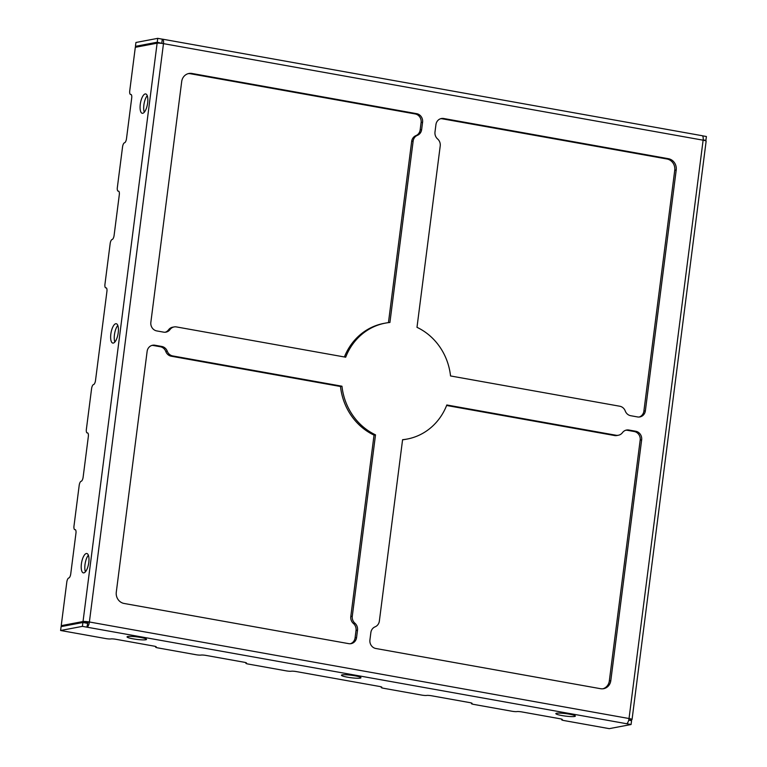 <?xml version="1.0" encoding="UTF-8"?>
<svg xmlns="http://www.w3.org/2000/svg" width="767" height="767" viewBox="0 0 767 767"><rect width="100%" height="100%" fill="white"/><g stroke="black" fill="none" stroke-linecap="round" stroke-linejoin="round"><path stroke-width="1.15" d="M131.099 94.494L130.716 94.427A3.931 1.419 100.1 0 1 130.524 94.427A3.931 1.419 100.1 0 1 129.738 90.832L135.308 47.314L157.12 43.182A4.918 0.623 7.3 0 1 163.476 43.642A4.918 1.774 -79.9 0 0 162.489 39.155A4.918 1.774 -79.9 0 0 162.249 39.155L161.847 43.038M118.712 191.204L118.329 191.136A3.931 1.419 100.1 0 1 118.128 191.136A3.931 1.419 100.1 0 1 117.341 187.551L122.547 146.928A3.931 1.419 100.1 0 1 124.522 142.777A3.931 1.419 100.1 0 0 126.497 138.635L131.703 98.013A3.931 1.419 100.1 0 0 130.917 94.418A3.931 1.419 100.1 0 0 130.716 94.427M625.814 430.22A7.469 6.903 -100.7 0 1 627.396 430.306L634.261 431.533A7.469 6.903 -100.7 0 1 640.177 440.105L609.324 680.923A9.827 9.079 -100.7 0 1 602.862 688.795M640.177 440.105L641.653 439.827A7.469 6.903 79.3 0 0 635.738 431.255L628.873 430.028A7.469 6.903 79.3 0 0 626.543 430.038A7.469 6.903 79.3 0 0 622.468 432.636A7.469 6.903 -100.7 0 1 618.384 435.234L616.908 435.522A7.469 6.903 -100.7 0 1 614.578 435.531L446.615 405.484M618.384 435.234A7.469 6.903 -100.7 0 1 616.054 435.253L446.816 404.976A58.982 54.495 -100.7 0 1 407.229 439.04L405.743 439.318A58.982 54.495 -100.7 0 1 402.579 439.817M440.67 118.712A7.469 6.903 -100.7 0 1 442.252 118.799L666.954 158.99A9.827 9.079 -100.7 0 1 674.739 170.284L643.887 411.093A7.469 6.903 -100.7 0 1 639.151 417.027M151.876 345.428A7.469 6.903 -100.7 0 1 153.458 345.514L160.313 346.742A7.469 6.903 -100.7 0 1 165.787 351.478A7.469 6.903 -100.7 0 0 171.252 356.214L340.49 386.491A58.982 54.495 -100.7 0 0 374.037 435.129L350.807 616.505A7.469 6.903 -100.7 0 0 353.414 623.485A7.469 6.903 -100.7 0 1 356.032 630.464L355.092 637.818A7.469 6.903 -100.7 0 1 350.356 643.743M388.447 322.639L411.668 141.387A7.469 6.903 -100.7 0 1 415.915 135.634A7.469 6.903 -100.7 0 0 420.163 129.882L421.102 122.528L422.579 122.25L421.639 129.594A7.469 6.903 -100.7 0 1 417.392 135.347A7.469 6.903 79.3 0 0 413.145 141.099L389.914 322.476A58.982 54.495 -100.7 0 0 385.274 323.137L383.797 323.415A58.982 54.495 -100.7 0 0 344.402 356.971M188.164 73.661A9.827 9.079 -100.7 0 1 190.484 73.747L415.187 113.947A7.469 6.903 -100.7 0 1 421.102 122.528M190.484 73.747L191.961 73.469A9.827 9.079 -100.7 0 0 188.893 73.488A9.827 9.079 -100.7 0 0 181.702 81.532L150.85 322.341A7.469 6.903 79.3 0 0 156.765 330.922L163.63 332.149A7.469 6.903 79.3 0 0 165.96 332.14A7.469 6.903 79.3 0 0 170.034 329.532A7.469 6.903 -100.7 0 1 174.119 326.934L172.633 327.212A7.469 6.903 -100.7 0 0 168.558 329.81A7.469 6.903 -100.7 0 1 165.212 332.236M356.569 637.53L357.508 630.186A7.469 6.903 79.3 0 0 354.9 623.207A7.469 6.903 -100.7 0 1 352.283 616.227L375.514 434.851A58.982 54.495 -100.7 0 1 341.967 386.213L172.728 355.936A7.469 6.903 79.3 0 1 167.264 351.2A7.469 6.903 -100.7 0 0 161.789 346.463L154.934 345.236A7.469 6.903 -100.7 0 0 152.604 345.246A7.469 6.903 -100.7 0 0 147.13 351.353L116.287 592.172A9.827 9.079 -100.7 0 0 124.072 603.456L348.764 643.657A7.469 6.903 79.3 0 0 351.104 643.647A7.469 6.903 79.3 0 0 356.569 637.53L355.092 637.818M641.653 439.827L610.8 680.645A9.827 9.079 -100.7 0 1 603.61 688.689A9.827 9.079 -100.7 0 1 600.542 688.699L375.84 648.498A7.469 6.903 -100.7 0 1 369.924 639.927L370.864 632.574A7.469 6.903 -100.7 0 1 375.111 626.821A7.469 6.903 79.3 0 0 379.358 621.069L402.589 439.692A58.982 54.495 -100.7 0 0 407.229 439.04M435.934 124.638L434.994 131.991A7.469 6.903 79.3 0 0 437.602 138.971A7.469 6.903 -100.7 0 1 440.22 145.941L416.989 327.327A58.982 54.495 -100.7 0 1 450.536 375.955L619.774 406.232A7.469 6.903 79.3 0 1 625.239 410.968A7.469 6.903 -100.7 0 0 630.714 415.714L637.569 416.941A7.469 6.903 -100.7 0 0 639.899 416.932A7.469 6.903 -100.7 0 0 645.373 410.815L676.216 169.996A9.827 9.079 -100.7 0 0 668.431 158.711L443.738 118.511A7.469 6.903 79.3 0 0 441.399 118.521A7.469 6.903 79.3 0 0 435.934 124.638M191.961 73.469L416.663 113.669A7.469 6.903 -100.7 0 1 422.579 122.25M174.119 326.934A7.469 6.903 -100.7 0 1 176.448 326.924L345.687 357.201A58.982 54.495 -100.7 0 1 385.274 323.137M381.324 686.896L381.237 687.51A3.931 0.499 7.3 0 0 383.663 688.287L421.562 695.065A3.931 0.499 7.3 0 0 426.653 695.439A3.931 0.499 7.3 0 1 431.744 695.803L469.644 702.582A3.931 0.499 7.3 0 1 472.06 703.358A3.931 0.499 7.3 0 1 471.772 703.512A3.931 0.499 7.3 0 0 471.484 703.655A3.931 0.499 7.3 0 0 473.901 704.432L511.81 711.21A3.931 0.499 7.3 0 0 516.891 711.584A3.931 0.499 7.3 0 1 521.982 711.949L559.881 718.727A3.931 0.499 7.3 0 1 562.307 719.504A3.931 0.499 7.3 0 1 562.01 719.647A3.931 0.499 7.3 0 0 561.722 719.801A3.931 0.499 7.3 0 0 564.148 720.577L609.266 728.65L631.068 724.518L86.92 627.166L87.908 622.267L89.384 621.989A4.918 0.623 -172.7 0 0 83.028 621.529L61.226 625.661L63.786 626.112M82.903 622.497L61.101 626.62L60.603 630.493L82.405 626.361L82.903 622.497L87.419 623.303M631.068 724.518L631.567 720.654L628.719 720.146M569.306 714.154A9.827 1.246 7.3 0 1 575.355 716.1A9.827 1.246 7.3 0 1 565.452 716.09A9.827 1.246 7.3 0 1 555.854 713.598A9.827 1.246 7.3 0 1 569.306 714.154M354.891 675.794A9.827 1.246 7.3 0 1 360.95 677.74A9.827 1.246 7.3 0 1 351.037 677.731A9.827 1.246 7.3 0 1 341.449 675.238A9.827 1.246 7.3 0 1 354.891 675.794M140.486 637.435A9.827 1.246 7.3 0 1 146.535 639.381A9.827 1.246 7.3 0 1 136.622 639.371A9.827 1.246 7.3 0 1 127.034 636.888A9.827 1.246 7.3 0 1 140.486 637.435M381.237 687.51A3.931 0.499 7.3 0 1 381.535 687.366A3.931 0.499 7.3 0 0 381.822 687.213A3.931 0.499 7.3 0 0 379.397 686.436L296.378 671.585A3.931 0.499 7.3 0 0 291.287 671.221A3.931 0.499 7.3 0 1 286.206 670.857L248.307 664.069A3.931 0.499 7.3 0 1 245.881 663.292A3.931 0.499 7.3 0 1 246.169 663.148A3.931 0.499 7.3 0 0 246.466 663.004A3.931 0.499 7.3 0 0 244.04 662.218L206.141 655.44A3.931 0.499 7.3 0 0 201.05 655.076A3.931 0.499 7.3 0 1 195.959 654.711L158.06 647.933A3.931 0.499 7.3 0 1 155.643 647.147A3.931 0.499 7.3 0 1 155.931 647.003A3.931 0.499 7.3 0 0 156.219 646.859A3.931 0.499 7.3 0 0 153.803 646.073L115.903 639.294A3.931 0.499 7.3 0 0 110.812 638.93A3.931 0.499 7.3 0 1 105.721 638.566L60.603 630.493M162.489 39.155L702.131 135.701A4.918 1.774 -79.9 0 1 703.118 140.188L163.476 43.642L89.384 621.989A4.918 1.774 -79.9 0 1 86.92 627.166L82.405 626.361M626.562 723.712A4.918 1.774 -79.9 0 0 629.026 718.526L89.384 621.989M157.734 38.35L157.245 42.214L135.433 46.346L135.932 42.482L157.734 38.35L162.249 39.155M702.361 135.788L706.397 136.507L705.899 140.38L704.883 140.572M87.735 432.991L87.352 432.914A3.931 1.419 100.1 0 1 87.16 432.924A3.931 1.419 100.1 0 1 86.374 429.328L91.58 388.706A3.931 1.419 100.1 0 1 93.545 384.564A3.931 1.419 100.1 0 0 95.52 380.413L106.92 291.441A3.931 1.419 100.1 0 0 106.134 287.846A3.931 1.419 100.1 0 0 105.942 287.846A3.931 1.419 100.1 0 1 105.741 287.855A3.931 1.419 100.1 0 1 104.954 284.26L110.16 243.638A3.931 1.419 100.1 0 1 112.135 239.496A3.931 1.419 100.1 0 0 114.11 235.344L119.307 194.722A3.931 1.419 100.1 0 0 118.521 191.136A3.931 1.419 100.1 0 0 118.329 191.136M61.226 625.661L66.796 582.134A3.931 1.419 100.1 0 1 68.771 577.992A3.931 1.419 100.1 0 0 70.746 573.841L75.952 533.218A3.931 1.419 100.1 0 0 75.166 529.633A3.931 1.419 100.1 0 0 74.965 529.633A3.931 1.419 100.1 0 1 74.773 529.633A3.931 1.419 100.1 0 1 73.987 526.047L79.183 485.425A3.931 1.419 100.1 0 1 81.158 481.273A3.931 1.419 100.1 0 0 83.133 477.122L88.339 436.509A3.931 1.419 100.1 0 0 87.553 432.914A3.931 1.419 100.1 0 0 87.352 432.914M88.79 562.499A9.827 3.547 100.1 0 1 83.363 572.872A9.827 3.547 100.1 0 1 81.599 562.575A9.827 3.547 100.1 0 1 86.824 553.515A9.827 3.547 100.1 0 1 88.79 562.499M85.415 571.798A9.827 3.547 100.1 0 1 88.378 555.231M118.223 332.705A9.827 3.547 100.1 0 1 112.797 343.079A9.827 3.547 100.1 0 1 111.033 332.782A9.827 3.547 100.1 0 1 116.258 323.732A9.827 3.547 100.1 0 1 118.223 332.705M114.849 342.015A9.827 3.547 100.1 0 1 117.811 325.448M147.657 102.922A9.827 3.547 100.1 0 1 142.231 113.295A9.827 3.547 100.1 0 1 140.476 102.989A9.827 3.547 100.1 0 1 145.692 93.938A9.827 3.547 100.1 0 1 147.657 102.922M144.292 112.222A9.827 3.547 100.1 0 1 147.254 95.654M374.037 435.129L375.514 434.851M340.49 386.491L341.967 386.213M157.245 42.214L162.01 43.412M703.147 139.882L705.899 140.38M629.007 720.194L631.692 719.686A4.918 0.623 -172.7 0 0 632.056 719.504A4.918 0.623 -172.7 0 0 629.026 718.526L703.118 140.188A4.918 0.623 7.3 0 1 706.139 141.157L632.056 719.504M83.948 622.679L87.908 622.267M135.433 46.346L137.993 46.806M609.324 680.923L610.8 680.645M666.954 158.99L668.431 158.711M674.739 170.284L676.216 169.996M415.187 113.947L416.663 113.669M411.668 141.387L413.145 141.099M415.915 135.634L417.392 135.347M420.163 129.882L421.639 129.594M353.414 623.485L354.9 623.207M350.807 616.505L352.283 616.227M356.032 630.464L357.508 630.186M442.252 118.799L443.738 118.511M168.558 329.81L170.034 329.532M153.458 345.514L154.934 345.236M171.252 356.214L172.728 355.936M165.787 351.478L167.264 351.2M160.313 346.742L161.789 346.463M634.261 431.533L635.738 431.255M614.578 435.531L616.054 435.253M627.396 430.306L628.873 430.028M643.887 411.093L645.373 410.815M83.028 621.529L157.12 43.182M106.392 287.97L105.741 287.855M74.773 529.633L75.415 529.748M87.16 432.924L87.812 433.039M118.78 191.251L118.128 191.136M131.167 94.542L130.524 94.427M561.722 719.801L561.799 719.187M471.484 703.655L471.561 703.042M245.958 662.678L245.881 663.292M155.72 646.533L155.643 647.147"/></g></svg>
